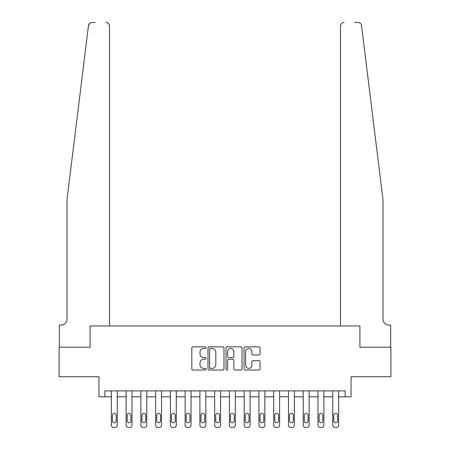 <?xml version="1.0" encoding="UTF-8"?>
<svg xmlns="http://www.w3.org/2000/svg" width="450" height="450" viewBox="0 0 450 450"><rect width="100%" height="100%" fill="white"/><g stroke="black" fill="none" stroke-linecap="round" stroke-linejoin="round"><path stroke-width="0.67" d="M206.106 347.647A0.81 0.81 0 0 0 205.296 346.838L192.982 346.838A1.159 1.159 0 0 0 191.824 347.996L191.824 368.859A1.159 1.159 0 0 0 192.982 370.018L205.296 370.018A0.81 0.81 0 0 0 206.106 369.202A0.81 0.81 0 0 0 205.296 368.392L203.704 368.392A3.707 3.707 0 0 1 199.997 364.686L199.997 362.947A3.707 3.707 0 0 1 203.704 359.235L205.296 359.235A0.81 0.81 0 0 0 206.106 358.425A0.81 0.81 0 0 0 205.296 357.615L203.704 357.615A3.707 3.707 0 0 1 199.997 353.908L199.997 352.164A3.707 3.707 0 0 1 203.704 348.457L205.296 348.457A0.81 0.81 0 0 0 206.106 347.647M258.874 355.005A1.159 1.159 0 0 0 260.032 353.846L260.032 347.996A1.159 1.159 0 0 0 258.874 346.838L245.194 346.838A1.159 1.159 0 0 0 244.035 347.996L244.035 368.859A1.159 1.159 0 0 0 245.194 370.018L258.874 370.018A1.159 1.159 0 0 0 260.032 368.859L260.032 361.789A1.159 1.159 0 0 0 258.874 360.63L253.018 360.63A1.159 1.159 0 0 0 251.859 361.789L251.859 365.293A3.099 3.099 0 0 1 248.76 368.392A3.099 3.099 0 0 1 245.661 365.293L245.661 351.557A3.099 3.099 0 0 1 248.76 348.457A3.099 3.099 0 0 1 251.859 351.557L251.859 353.846A1.159 1.159 0 0 0 253.018 355.005L258.874 355.005M95.237 22.5L91.991 22.5A3.544 3.544 0 0 0 88.476 25.611L67.016 199.614L67.016 319.168A5.906 5.906 0 0 1 61.11 325.069L59.338 325.069L59.338 347.209L90.096 347.209L59.102 347.209L59.102 376.729L98.955 376.729L98.955 396.799L104.856 396.799L104.856 390.898L345.144 390.898L345.144 396.799L351.045 396.799L351.045 376.729L390.898 376.729L390.898 347.209L359.904 347.209L359.904 325.957L340.476 325.957L340.476 26.044L340.476 325.957M109.524 325.957L109.524 26.044L109.524 325.957L90.096 325.957L90.096 347.209L90.096 325.957L359.904 325.957L359.904 347.209L390.662 347.209L390.662 325.069L388.89 325.069A5.906 5.906 0 0 1 382.984 319.168A5.906 5.906 0 0 0 388.89 325.069M223.987 347.996A1.159 1.159 0 0 0 222.829 346.838L209.149 346.838A1.159 1.159 0 0 0 207.99 347.996L207.99 368.859A1.159 1.159 0 0 0 209.149 370.018L222.829 370.018A1.159 1.159 0 0 0 223.987 368.859L223.987 347.996M227.171 346.838L240.851 346.838A1.159 1.159 0 0 1 242.01 347.996L242.01 368.859A1.159 1.159 0 0 1 240.851 370.018L234.996 370.018A1.159 1.159 0 0 1 233.837 368.859L233.837 360.394A1.159 1.159 0 0 0 232.678 359.235L228.797 359.235A1.159 1.159 0 0 0 227.638 360.394L227.638 369.202A0.81 0.81 0 0 1 226.828 370.018A0.81 0.81 0 0 1 226.013 369.202L226.013 347.996A1.159 1.159 0 0 1 227.171 346.838M104.856 396.799L111.353 396.799L111.353 425.137A2.363 2.363 0 0 0 113.715 427.5L114.896 427.5A2.363 2.363 0 0 0 117.253 425.137L117.253 396.799L126.112 396.799L126.112 425.137A2.363 2.363 0 0 0 128.475 427.5L129.656 427.5A2.363 2.363 0 0 0 132.013 425.137L132.013 396.799L140.873 396.799L140.873 425.137A2.363 2.363 0 0 0 143.235 427.5L144.411 427.5A2.363 2.363 0 0 0 146.773 425.137L146.773 396.799L155.632 396.799L155.632 425.137A2.363 2.363 0 0 0 157.989 427.5L159.171 427.5A2.363 2.363 0 0 0 161.533 425.137L161.533 396.799L170.393 396.799L170.393 425.137A2.363 2.363 0 0 0 172.749 427.5L173.931 427.5A2.363 2.363 0 0 0 176.293 425.137L176.293 396.799L185.147 396.799L185.147 425.137A2.363 2.363 0 0 0 187.509 427.5L188.691 427.5A2.363 2.363 0 0 0 191.053 425.137L191.053 396.799L199.907 396.799L199.907 425.137A2.363 2.363 0 0 0 202.269 427.5L203.451 427.5A2.363 2.363 0 0 0 205.813 425.137L205.813 396.799L214.667 396.799L214.667 425.137A2.363 2.363 0 0 0 217.029 427.5L218.211 427.5A2.363 2.363 0 0 0 220.573 425.137L220.573 396.799L229.427 396.799L229.427 425.137A2.363 2.363 0 0 0 231.789 427.5L232.971 427.5A2.363 2.363 0 0 0 235.333 425.137L235.333 396.799L244.187 396.799L244.187 425.137A2.363 2.363 0 0 0 246.549 427.5L247.731 427.5A2.363 2.363 0 0 0 250.093 425.137L250.093 396.799L258.947 396.799L258.947 425.137A2.363 2.363 0 0 0 261.309 427.5L262.491 427.5A2.363 2.363 0 0 0 264.853 425.137L264.853 396.799L273.707 396.799L273.707 425.137A2.363 2.363 0 0 0 276.069 427.5L277.251 427.5A2.363 2.363 0 0 0 279.608 425.137L279.608 396.799L288.467 396.799L288.467 425.137A2.363 2.363 0 0 0 290.829 427.5L292.011 427.5A2.363 2.363 0 0 0 294.368 425.137L294.368 396.799L303.227 396.799L303.227 425.137A2.363 2.363 0 0 0 305.589 427.5L306.765 427.5A2.363 2.363 0 0 0 309.127 425.137L309.127 396.799L317.987 396.799L317.987 425.137A2.363 2.363 0 0 0 320.344 427.5L321.525 427.5A2.363 2.363 0 0 0 323.887 425.137L323.887 396.799L332.747 396.799L332.747 425.137A2.363 2.363 0 0 0 335.104 427.5L336.285 427.5A2.363 2.363 0 0 0 338.647 425.137L338.647 396.799L345.144 396.799M210.426 348.457A0.81 0.81 0 0 0 209.616 349.267L209.616 367.582A0.81 0.81 0 0 0 210.426 368.392L212.107 368.392A3.707 3.707 0 0 0 215.814 364.686L215.814 352.164A3.707 3.707 0 0 0 212.107 348.457L210.426 348.457M233.837 351.619A3.099 3.099 0 0 0 230.737 348.514A3.099 3.099 0 0 0 227.638 351.619L227.638 356.456A1.159 1.159 0 0 0 228.797 357.615L232.678 357.615A1.159 1.159 0 0 0 233.837 356.456L233.837 351.619M117.253 390.898L117.253 425.137M111.353 390.898L111.353 425.137M116.196 420.885A1.89 1.89 0 0 1 114.306 422.775A1.89 1.89 0 0 1 112.416 420.885L112.416 415.221A1.89 1.89 0 0 1 114.306 413.331A1.89 1.89 0 0 1 116.196 415.221L116.196 420.885M113.715 427.5L114.896 427.5M88.476 25.611L89.612 23.417M109.524 26.044A3.544 3.544 0 0 0 105.981 22.5C108.118 22.725 109.299 23.906 109.524 26.044M67.016 319.168A5.906 5.906 0 0 1 61.11 325.069M375.249 136.907L361.524 25.611C359.438 21.904 359.438 21.904 361.524 25.611L382.984 199.614L382.984 319.168M354.763 22.5L358.009 22.5A3.544 3.544 0 0 1 361.524 25.611M344.019 22.5A3.544 3.544 0 0 0 340.476 26.044C340.701 23.906 341.882 22.725 344.019 22.5M132.013 390.898L132.013 425.137M126.112 390.898L126.112 425.137M130.95 420.885A1.89 1.89 0 0 1 129.066 422.775A1.89 1.89 0 0 1 127.176 420.885L127.176 415.221A1.89 1.89 0 0 1 129.066 413.331A1.89 1.89 0 0 1 130.95 415.221L130.95 420.885M128.475 427.5L129.656 427.5M146.773 390.898L146.773 425.137M140.873 390.898L140.873 425.137M145.71 420.885A1.89 1.89 0 0 1 143.826 422.775A1.89 1.89 0 0 1 141.936 420.885L141.936 415.221A1.89 1.89 0 0 1 143.826 413.331A1.89 1.89 0 0 1 145.71 415.221L145.71 420.885M143.235 427.5L144.411 427.5M161.533 390.898L161.533 425.137M155.632 390.898L155.632 425.137M160.47 420.885A1.89 1.89 0 0 1 158.58 422.775A1.89 1.89 0 0 1 156.696 420.885L156.696 415.221A1.89 1.89 0 0 1 158.58 413.331A1.89 1.89 0 0 1 160.47 415.221L160.47 420.885M157.989 427.5L159.171 427.5M176.293 390.898L176.293 425.137M170.393 390.898L170.393 425.137M175.23 420.885A1.89 1.89 0 0 1 173.34 422.775A1.89 1.89 0 0 1 171.45 420.885L171.45 415.221A1.89 1.89 0 0 1 173.34 413.331A1.89 1.89 0 0 1 175.23 415.221L175.23 420.885M172.749 427.5L173.931 427.5M191.053 390.898L191.053 425.137M185.147 390.898L185.147 425.137M189.99 420.885A1.89 1.89 0 0 1 188.1 422.775A1.89 1.89 0 0 1 186.21 420.885L186.21 415.221A1.89 1.89 0 0 1 188.1 413.331A1.89 1.89 0 0 1 189.99 415.221L189.99 420.885M187.509 427.5L188.691 427.5M205.813 390.898L205.813 425.137M199.907 390.898L199.907 425.137M204.75 420.885A1.89 1.89 0 0 1 202.86 422.775A1.89 1.89 0 0 1 200.97 420.885L200.97 415.221A1.89 1.89 0 0 1 202.86 413.331A1.89 1.89 0 0 1 204.75 415.221L204.75 420.885M202.269 427.5L203.451 427.5M220.573 390.898L220.573 425.137M214.667 390.898L214.667 425.137M219.51 420.885A1.89 1.89 0 0 1 217.62 422.775A1.89 1.89 0 0 1 215.73 420.885L215.73 415.221A1.89 1.89 0 0 1 217.62 413.331A1.89 1.89 0 0 1 219.51 415.221L219.51 420.885M217.029 427.5L218.211 427.5M235.333 390.898L235.333 425.137M229.427 390.898L229.427 425.137M234.27 420.885A1.89 1.89 0 0 1 232.38 422.775A1.89 1.89 0 0 1 230.49 420.885L230.49 415.221A1.89 1.89 0 0 1 232.38 413.331A1.89 1.89 0 0 1 234.27 415.221L234.27 420.885M231.789 427.5L232.971 427.5M250.093 390.898L250.093 425.137M244.187 390.898L244.187 425.137M249.03 420.885A1.89 1.89 0 0 1 247.14 422.775A1.89 1.89 0 0 1 245.25 420.885L245.25 415.221A1.89 1.89 0 0 1 247.14 413.331A1.89 1.89 0 0 1 249.03 415.221L249.03 420.885M246.549 427.5L247.731 427.5M264.853 390.898L264.853 425.137M258.947 390.898L258.947 425.137M263.79 420.885A1.89 1.89 0 0 1 261.9 422.775A1.89 1.89 0 0 1 260.01 420.885L260.01 415.221A1.89 1.89 0 0 1 261.9 413.331A1.89 1.89 0 0 1 263.79 415.221L263.79 420.885M261.309 427.5L262.491 427.5M279.608 390.898L279.608 425.137M273.707 390.898L273.707 425.137M278.55 420.885A1.89 1.89 0 0 1 276.66 422.775A1.89 1.89 0 0 1 274.77 420.885L274.77 415.221A1.89 1.89 0 0 1 276.66 413.331A1.89 1.89 0 0 1 278.55 415.221L278.55 420.885M276.069 427.5L277.251 427.5M294.368 390.898L294.368 425.137M288.467 390.898L288.467 425.137M293.304 420.885A1.89 1.89 0 0 1 291.42 422.775A1.89 1.89 0 0 1 289.53 420.885L289.53 415.221A1.89 1.89 0 0 1 291.42 413.331A1.89 1.89 0 0 1 293.304 415.221L293.304 420.885M290.829 427.5L292.011 427.5M309.127 390.898L309.127 425.137M303.227 390.898L303.227 425.137M308.064 420.885A1.89 1.89 0 0 1 306.174 422.775A1.89 1.89 0 0 1 304.29 420.885L304.29 415.221A1.89 1.89 0 0 1 306.174 413.331A1.89 1.89 0 0 1 308.064 415.221L308.064 420.885M305.589 427.5L306.765 427.5M323.887 390.898L323.887 425.137M317.987 390.898L317.987 425.137M322.824 420.885A1.89 1.89 0 0 1 320.934 422.775A1.89 1.89 0 0 1 319.05 420.885L319.05 415.221A1.89 1.89 0 0 1 320.934 413.331A1.89 1.89 0 0 1 322.824 415.221L322.824 420.885M320.344 427.5L321.525 427.5M338.647 390.898L338.647 425.137M332.747 390.898L332.747 425.137M337.584 420.885A1.89 1.89 0 0 1 335.694 422.775A1.89 1.89 0 0 1 333.804 420.885L333.804 415.221A1.89 1.89 0 0 1 335.694 413.331A1.89 1.89 0 0 1 337.584 415.221L337.584 420.885M335.104 427.5L336.285 427.5"/></g></svg>
